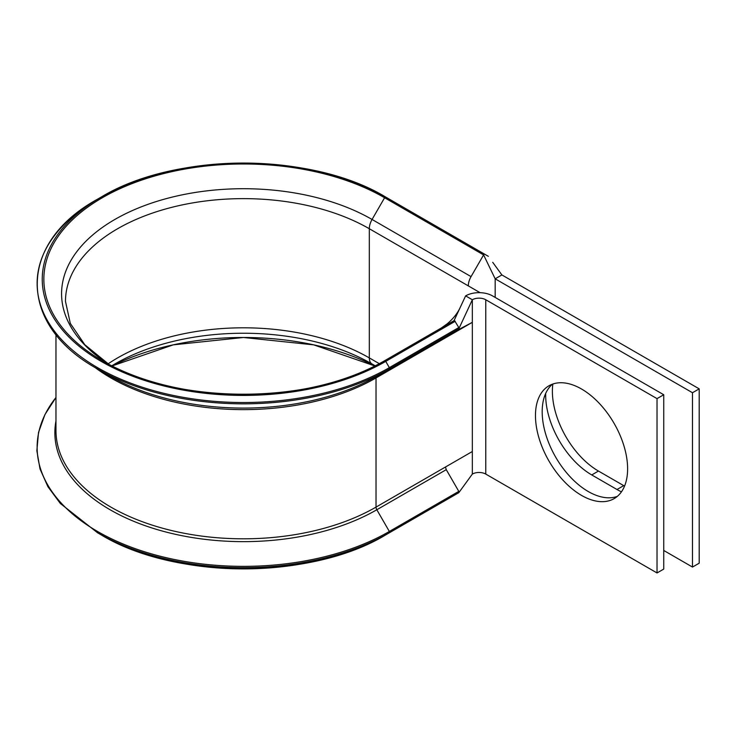 <?xml version="1.0" encoding="UTF-8"?>
<svg xmlns="http://www.w3.org/2000/svg" width="736" height="736" viewBox="0 0 736 736"><rect width="100%" height="100%" fill="white"/><g stroke="black" fill="none" stroke-linecap="round" stroke-linejoin="round"><path stroke-width="1.1" d="M55.973 420.946A188.6 108.882 180 0 0 161.929 530.941A188.6 108.882 180 0 0 376.823 509.754L389.353 531.466A1.141 0.662 -120 0 1 389.353 532.781L385.747 534.87A201.222 116.178 180 0 1 101.172 534.87L97.566 532.781A206.328 119.122 180 0 0 389.353 532.781L458.795 492.688L462.668 487.379L458.997 492.412M458.795 492.688L458.795 491.372L446.264 469.66L376.823 509.754A3.8 2.19 60 0 1 376.032 507.104L376.032 377.927A3.8 2.19 60 0 1 376.823 376.188L458.795 328.863L458.795 327.548L454.627 320.703A1.141 0.662 -120 0 0 454.048 320.638L372.066 367.963M114.853 367.963L102.313 360.732A199.612 115.248 180 0 1 102.313 360.723A199.612 115.248 180 0 1 102.313 197.745A199.612 115.248 180 0 1 384.606 197.745L483.598 254.904L471.058 276.616A13.294 7.673 120 0 0 468.308 285.881L480.084 292.68M458.795 327.548L389.353 367.641L385.747 361.385A201.222 116.178 180 0 1 101.172 361.385A201.222 116.178 180 0 1 101.172 197.092L97.566 199.171A206.328 119.122 180 0 0 97.566 367.641A206.328 119.122 180 0 0 389.353 367.641A1.141 0.662 -120 0 1 389.353 368.957L376.823 376.188A188.6 108.882 180 0 1 110.106 376.188L97.566 368.957A206.328 119.122 180 0 1 97.566 368.948A206.328 119.122 180 0 0 389.353 368.957L458.795 328.863L462.502 320.905L459.034 328.357M108.873 364.348A181.884 105.009 180 0 1 117.953 217.718A181.884 105.009 180 0 1 372.066 219.466L384.606 197.745A1.141 0.662 120 0 1 385.176 197.147A1.141 0.662 120 0 1 385.747 197.092C311.613 152.039 175.324 152.03 101.172 197.092A201.222 116.178 180 0 1 385.747 197.092L484.739 254.242A1.141 0.662 120 0 0 484.168 254.297A1.141 0.662 120 0 0 483.598 254.904L495.172 278.815L495.172 297.427M624.551 486.11A65.154 37.619 60 0 1 623.714 485.631L598.46 471.058A65.154 37.619 60 0 1 552.386 391.258A65.154 37.619 60 0 1 552.856 384.017M621.442 491.832A65.154 37.619 60 0 1 616.998 489.514L591.744 474.932A65.154 37.619 60 0 1 545.68 395.14A65.154 37.619 60 0 1 545.698 393.374M581.541 389.013A65.154 37.619 -120 0 0 548.964 385.784A65.154 37.619 -120 0 0 538.973 437.994A65.154 37.619 -120 0 0 581.541 495.402A65.154 37.619 -120 0 0 614.118 498.631A65.154 37.619 -120 0 0 624.1 446.421A65.154 37.619 -120 0 0 581.541 389.013M552.497 384.146A65.154 37.619 -120 0 0 546.655 437.184A65.154 37.619 -120 0 0 588.257 491.528A65.154 37.619 -120 0 0 617.302 496.395M456.403 330.749L445.473 337.842L472.337 322.331L446.264 336.104A3.8 2.19 60 0 0 445.473 337.842L376.032 377.927A187.487 108.247 180 0 1 94.668 367.246M492.706 262.31L501.888 274.933L699.2 388.856L692.484 392.73L692.484 567.06L663.743 550.464M692.484 392.73L495.172 278.815L501.888 274.933M699.2 388.856L699.2 563.187L692.484 567.06M657.027 398.627L485.769 299.754A9.494 5.483 180 0 0 472.337 299.754L465.621 295.872A18.998 10.966 180 0 1 492.485 295.872L663.743 394.744L657.027 398.627L657.027 572.958L485.769 474.085A9.494 5.483 180 0 0 472.337 474.085L472.337 451.508L445.473 467.01L446.264 469.66M663.743 394.744L663.743 569.075L657.027 572.958M462.502 320.905L472.337 299.754L472.337 451.508M488.345 256.321L484.739 254.242M108.919 364.366L84.796 344.715L70.316 323.408L65.476 301.392A177.983 102.764 180 0 1 175.352 206.457A177.983 102.764 180 0 1 369.316 228.73L369.316 357.908A13.294 7.673 120 0 0 372.066 363.989L375.222 365.81M455.179 494.776L385.747 534.87C311.613 579.913 175.324 579.922 101.172 534.87L97.566 532.781L60.324 503.461L47.895 486.662L40.011 468.952L36.855 450.745L38.511 432.474L44.942 414.57L55.973 397.449M465.621 295.872L454.048 320.638M472.337 474.085L462.668 487.379M455.188 321.292L385.747 361.385A1.141 0.662 -120 0 0 385.176 360.787A1.141 0.662 -120 0 0 384.606 360.732L384.606 360.732A199.612 115.248 180 0 1 102.313 360.732C175.637 405.361 311.273 405.37 384.606 360.732M110.106 376.188A188.6 108.882 180 0 1 110.096 376.188L97.566 368.948C17.158 324.935 17.167 243.193 97.566 199.171M108.1 363.842A177.983 102.764 180 0 1 369.316 357.908L379.307 363.676M471.058 276.616L372.066 219.466A13.294 7.673 120 0 0 369.316 228.73L468.308 285.881M445.473 467.01L376.032 507.104A187.487 108.247 180 0 1 171.718 530.573A187.487 108.247 180 0 1 55.973 430.569L55.973 334.512M485.769 299.754L485.769 474.085M591.744 474.932L598.46 471.058M616.998 489.514L623.714 485.631M389.353 368.957L458.795 328.863M458.795 491.372L389.353 531.466A206.328 119.122 180 0 1 125.589 545.008A206.328 119.122 180 0 1 55.973 397.504M111.743 365.829L114.853 363.989A181.884 105.009 180 0 1 372.066 363.989M112.038 365.976A199.612 115.248 180 0 1 374.882 365.976L313.683 344.853L243.46 337.493L173.236 344.853L112.038 365.976M441.315 327.998L446.918 324.042C455.612 316.848 459.126 309.966 460.396 307.05"/></g></svg>
